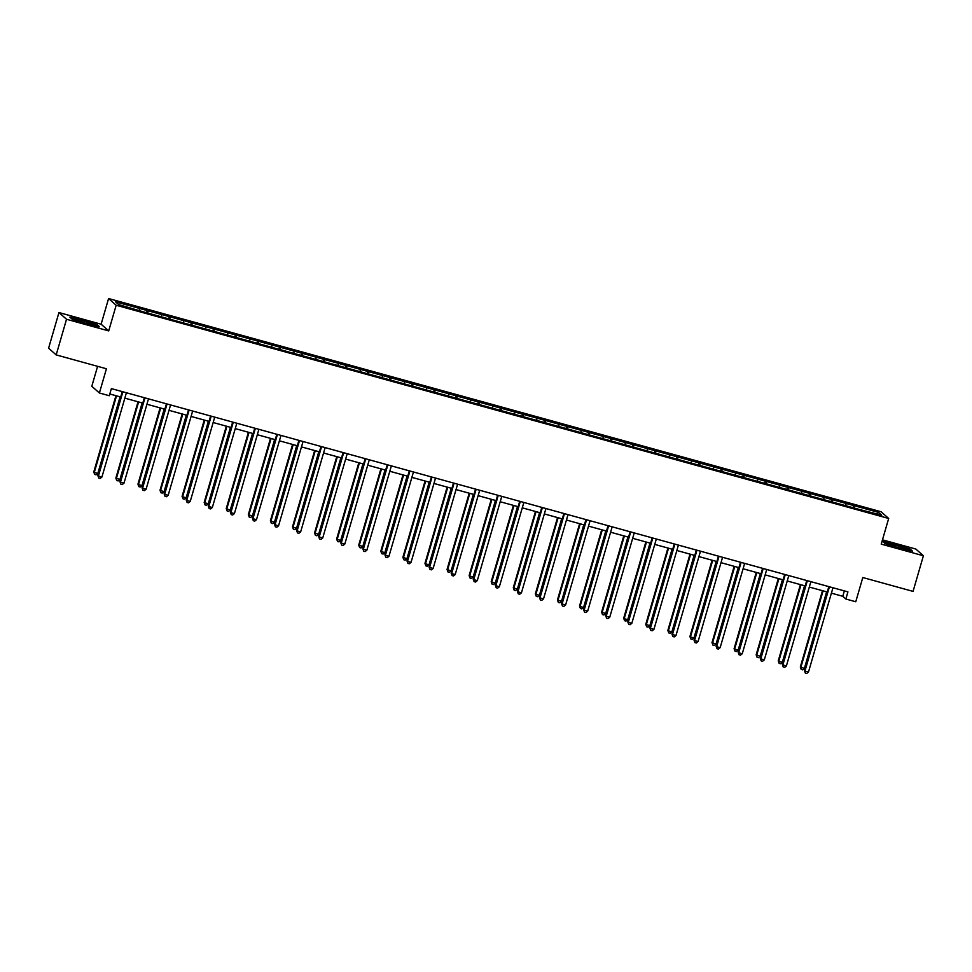 <?xml version="1.0" encoding="UTF-8"?>
<svg xmlns="http://www.w3.org/2000/svg" width="972" height="972" viewBox="0 0 972 972"><rect width="100%" height="100%" fill="white"/><g stroke="black" fill="none" stroke-linecap="round" stroke-linejoin="round"><path stroke-width="1.46" d="M97.601 366.335L91.805 386.285L99.399 392.992L109.301 395.726L111.367 388.606L847.924 591.887L845.859 599.019L855.761 601.753L862.808 577.526L913.048 591.389L923.4 555.765L915.818 549.046L882.467 539.837M58.952 312.559L48.6 348.183L56.182 354.902L66.533 319.266L108.718 330.905L116.166 305.257L108.585 298.538L101.124 324.198L58.952 312.559L66.533 319.266M116.166 305.257L888.675 518.465L881.082 511.746L108.585 298.538M878.652 512.438L115.486 301.806L118.608 304.564L143.419 311.866L858.458 509.219L881.774 515.196L878.652 512.438L876.805 513.823M148.048 310.797L147.744 313.069M161.631 314.539L161.388 316.374M170.124 316.884L169.821 319.156M183.708 320.639L183.465 322.473M192.201 322.983L191.909 325.255M205.785 326.726L205.554 328.56M214.277 329.071L213.986 331.343M227.873 332.825L227.63 334.66M236.366 335.17L236.062 337.442M249.95 338.924L249.707 340.747M258.443 341.257L258.139 343.541M272.026 345.011L271.783 346.846M280.519 347.356L280.228 349.628M294.103 351.111L293.872 352.945M302.596 353.456L302.304 355.728M316.192 357.198L315.949 359.033M324.684 359.543L324.381 361.815M338.268 363.297L338.025 365.132M346.761 365.642L346.457 367.914M360.345 369.384L360.102 371.219M368.838 371.729L368.546 374.001M382.421 375.484L382.19 377.318M390.914 377.829L390.623 380.101M404.51 381.571L404.267 383.405M413.003 383.916L412.699 386.188M426.587 387.67L426.344 389.505M435.079 390.015L434.776 392.287M448.663 393.769L448.432 395.592M457.156 396.102L456.864 398.386M470.74 399.857L470.509 401.691M479.232 402.201L478.941 404.474M492.828 405.956L492.585 407.79M501.321 408.301L501.017 410.573M514.905 412.043L514.662 413.878M523.398 414.388L523.106 416.66M536.981 418.142L536.751 419.977M545.474 420.487L545.183 422.759M559.058 424.229L558.827 426.064M567.551 426.574L567.259 428.846M581.147 430.329L580.904 432.163M589.639 432.674L589.336 434.946M603.223 436.416L602.98 438.25M611.716 438.761L611.424 441.033M625.3 442.515L625.069 444.35M633.793 444.86L633.501 447.132M647.376 448.614L647.145 450.437M655.869 450.947L655.578 453.231M669.465 454.702L669.222 456.536M677.958 457.047L677.654 459.319M691.542 460.801L691.299 462.636M700.034 463.146L699.743 465.418M713.618 466.888L713.387 468.723M722.111 469.233L721.819 471.505M735.695 472.987L735.464 474.822M744.188 475.332L743.896 477.604M757.783 479.075L757.54 480.909M766.276 481.419L765.972 483.692M779.86 485.174L779.617 487.008M788.353 487.519L788.061 489.791M801.936 491.261L801.706 493.096M810.429 493.606L810.138 495.878M824.025 497.36L823.782 499.195M832.506 499.705L832.214 501.977M846.102 503.46L845.859 505.282M854.595 505.792L854.291 508.077M99.399 392.992L106.434 368.765L56.182 354.902M888.675 518.465L881.227 544.126L923.4 555.765M831.4 593.151L842.785 596.298L845.859 599.019M109.812 394L120.71 397.001M124.841 398.143L142.787 403.101M146.93 404.243L164.875 409.2M169.007 410.33L186.952 415.287M191.083 416.429L209.029 421.386M213.172 422.528L231.105 427.473M235.248 428.616L253.194 433.573M257.325 434.715L275.27 439.66M279.401 440.802L297.347 445.759M301.49 446.901L319.423 451.846M323.567 452.988L341.512 457.946M345.643 459.088L363.589 464.045M367.72 465.175L385.665 470.132M389.808 471.274L407.742 476.231M411.885 477.373L429.831 482.319M433.962 483.461L451.907 488.418M456.038 489.56L473.984 494.505M478.127 495.647L496.072 500.604M500.203 501.746L518.149 506.691M522.28 507.834L540.225 512.791M544.356 513.933L562.302 518.89M566.445 520.02L584.391 524.977M588.522 526.119L606.467 531.077M610.598 532.219L628.544 537.164M632.675 538.306L650.62 543.263M654.764 544.405L672.709 549.35M676.84 550.492L694.786 555.449M698.917 556.592L716.862 561.537M720.993 562.679L738.939 567.636M743.082 568.778L761.027 573.735M765.158 574.865L783.104 579.822M787.235 580.964L805.181 585.922M809.312 587.064L827.257 592.009M139.555 308.452L139.312 310.287M844.352 590.903L842.785 596.298M853.841 505.136L853.088 507.736M831.765 499.037L831.011 501.649M809.688 492.95L808.923 495.55M787.599 486.851L786.846 489.451M765.523 480.763L764.77 483.363M743.446 474.664L742.693 477.264M721.37 468.577L720.604 471.177M699.281 462.478L698.528 465.078M677.205 456.378L676.451 458.991M655.128 450.291L654.375 452.891M633.051 444.192L632.286 446.804M610.963 438.105L610.209 440.705M588.886 432.005L588.133 434.606M566.81 425.918L566.056 428.518M544.733 419.819L543.968 422.419M522.644 413.732L521.891 416.332M500.568 407.633L499.815 410.233M478.491 401.533L477.738 404.145M456.403 395.446L455.649 398.046M434.326 389.347L433.573 391.959M412.25 383.26L411.496 385.86M390.173 377.16L389.408 379.76M368.084 371.073L367.331 373.673M346.008 364.974L345.254 367.574M323.931 358.887L323.178 361.487M301.855 352.787L301.089 355.388M279.766 346.688L279.013 349.3M257.689 340.601L256.936 343.201M235.613 334.502L234.86 337.114M213.536 328.415L212.771 331.015M191.448 322.315L190.694 324.915M169.371 316.228L168.618 318.828M147.294 310.129L146.541 312.729M895.382 544.32L882.868 541.562L885.152 543.591L899.951 548.366L912.465 551.124L910.181 549.107L895.285 544.648M108.718 330.905L101.124 324.198M72.171 319.205L86.97 323.992L99.484 326.75L97.2 324.721L82.401 319.946L69.887 317.188L72.171 319.205M828.824 586.614L804.427 670.607L804.938 671.057L829.42 586.784M808.473 672.041L806.724 673.462L805.314 673.074L804.938 671.057L808.473 672.041L832.968 587.756M805.314 673.074L804.427 670.607M822.482 590.697L800.321 666.974L804.379 668.408L826.625 591.839M823.09 590.855L800.843 667.424L801.207 669.441L800.321 666.974M804.379 668.408L802.629 669.829L801.207 669.441M888.955 543.846A9.684 0.778 16.2 0 0 888.347 544.065A9.684 0.778 16.2 0 0 896.366 547.078A9.684 0.778 16.2 0 0 906.22 549.423A9.684 0.778 16.2 0 0 906.755 549.411A9.684 0.778 16.2 0 0 900.072 546.58A9.684 0.778 16.2 0 0 888.955 543.846M883.39 542.036L895.37 544.672L909.707 549.302L911.542 550.93M85.937 323.433A9.684 0.778 16.2 0 0 93.774 325.025A9.684 0.778 16.2 0 0 83.264 321.076A9.684 0.778 16.2 0 0 75.366 319.679A9.684 0.778 16.2 0 0 85.937 323.433M70.409 317.65L82.389 320.286L96.726 324.927L98.561 326.543M806.748 580.527L782.351 664.508L782.861 664.97L807.343 580.685M786.397 665.942L784.647 667.363L783.225 666.974L782.861 664.97L786.397 665.942L810.879 581.669M783.225 666.974L782.351 664.508M784.671 574.428L760.274 658.421L760.784 658.87L785.267 574.598M764.32 659.842L762.57 661.276L761.149 660.875L760.784 658.87L764.32 659.842L788.802 575.57M761.149 660.875L760.274 658.421M800.406 584.597L778.244 660.875L778.754 661.337L782.302 662.309L804.549 585.739M801.001 584.767L778.754 661.337L779.131 663.341L778.244 660.875M782.302 662.309L780.54 663.73L779.131 663.341M778.329 578.51L756.167 654.788L760.213 656.222L782.46 579.652M778.924 578.668L756.678 655.237L757.054 657.254L756.167 654.788M760.213 656.222L758.464 657.643L757.054 657.254M762.595 568.341L738.185 652.321L738.696 652.783L763.19 568.499M742.244 653.755L740.482 655.177L739.072 654.788L738.696 652.783L742.244 653.755L766.726 569.483M739.072 654.788L738.185 652.321M740.506 562.241L716.109 646.234L716.619 646.684L741.101 562.411M720.155 647.656L718.405 649.089L716.996 648.688L716.619 646.684L720.155 647.656L744.649 563.383M716.996 648.688L716.109 646.234M718.429 556.154L694.032 640.135L694.543 640.584L719.025 556.312M698.078 641.569L696.329 642.99L694.907 642.601L694.543 640.584L698.078 641.569L722.561 557.296M694.907 642.601L694.032 640.135M756.252 572.411L734.091 648.688L734.601 649.15L738.137 650.122L760.383 573.553M756.848 572.581L734.601 649.15L734.966 651.155L734.091 648.688M738.137 650.122L736.387 651.544L734.966 651.155M734.164 566.324L712.002 642.601L716.06 644.035L738.307 567.454M734.771 566.482L712.525 643.051L712.889 645.068L712.002 642.601M716.06 644.035L714.311 645.457L712.889 645.068M712.087 560.224L689.926 636.502L690.436 636.964L693.984 637.936L716.23 561.366M712.683 560.394L690.436 636.964L690.813 638.969L689.926 636.502M693.984 637.936L692.222 639.357L690.813 638.969M690.011 554.125L667.849 630.415L668.359 630.864L671.895 631.836L694.142 555.267M690.606 554.295L668.359 630.864L668.736 632.869L667.849 630.415M671.895 631.836L670.145 633.27L668.736 632.869M667.934 548.038L645.773 624.316L649.818 625.749L672.065 549.18M668.529 548.196L646.283 624.765L646.647 626.782L645.773 624.316M649.818 625.749L648.069 627.171L646.647 626.782M645.845 541.939L623.684 618.228L624.206 618.678L627.742 619.65L649.989 543.081M646.453 542.109L624.206 618.678L624.571 620.683L623.684 618.228M627.742 619.65L625.992 621.072L624.571 620.683M623.769 535.851L601.607 612.129L605.665 613.563L627.912 536.994M624.364 536.009L602.118 612.579L602.494 614.596L601.607 612.129M605.665 613.563L603.904 614.984L602.494 614.596M601.692 529.752L579.531 606.03L580.041 606.492L583.577 607.464L605.823 530.894M602.288 529.922L580.041 606.492L580.418 608.496L579.531 606.03M583.577 607.464L581.827 608.885L580.418 608.496M579.616 523.665L557.454 599.943L561.5 601.376L583.747 524.807M580.211 523.823L557.964 600.392L558.329 602.409L557.454 599.943M561.5 601.376L559.75 602.798L558.329 602.409M557.527 517.566L535.365 593.843L535.888 594.305L539.424 595.277L561.67 518.708M558.135 517.736L535.888 594.305L536.252 596.31L535.365 593.843M539.424 595.277L537.662 596.699L536.252 596.31M535.451 511.479L513.289 587.756L517.347 589.19L539.582 512.609M536.046 511.637L513.799 588.206L514.176 590.223L513.289 587.756M517.347 589.19L515.585 590.612L514.176 590.223M513.374 505.379L491.212 581.657L491.723 582.119L495.258 583.091L517.505 506.521M513.969 505.549L491.723 582.119L492.087 584.123L491.212 581.657M495.258 583.091L493.509 584.512L492.087 584.123M491.297 499.28L469.136 575.57L469.646 576.019L473.182 576.991L495.428 500.422M491.893 499.45L469.646 576.019L470.011 578.024L469.136 575.57M473.182 576.991L471.432 578.425L470.011 578.024M469.209 493.193L447.047 569.471L451.105 570.904L473.352 494.335M469.804 493.351L447.57 569.92L447.934 571.937L447.047 569.471M451.105 570.904L449.343 572.326L447.934 571.937M447.132 487.094L424.971 563.383L425.481 563.833L429.029 564.805L451.263 488.236M447.728 487.264L425.481 563.833L425.858 565.838L424.971 563.383M429.029 564.805L427.267 566.226L425.858 565.838M425.056 481.006L402.894 557.284L406.94 558.718L429.187 482.148M425.651 481.164L403.404 557.734L403.769 559.75L402.894 557.284M406.94 558.718L405.19 560.139L403.769 559.75M402.979 474.907L380.817 551.185L381.328 551.646L384.863 552.618L407.11 476.049M403.574 475.077L381.328 551.646L381.692 553.651L380.817 551.185M384.863 552.618L383.114 554.04L381.692 553.651M380.89 468.82L358.729 545.098L362.787 546.531L385.034 469.962M381.486 468.978L359.251 545.547L359.616 547.564L358.729 545.098M362.787 546.531L361.025 547.953L359.616 547.564M358.814 462.721L336.652 538.998L337.163 539.46L340.71 540.432L362.945 463.863M359.409 462.891L337.163 539.46L337.539 541.465L336.652 538.998M340.71 540.432L338.949 541.854L337.539 541.465M696.353 550.055L671.956 634.048L672.466 634.497L696.948 550.225M676.002 635.469L674.252 636.891L672.831 636.502L672.466 634.497L676.002 635.469L700.484 551.197M672.831 636.502L671.956 634.048M674.264 543.968L649.867 627.948L650.377 628.398L674.872 544.126M653.925 629.382L652.163 630.804L650.754 630.415L650.377 628.398L653.925 629.382L678.407 545.11M650.754 630.415L649.867 627.948M652.188 537.868L627.791 621.849L628.301 622.311L652.783 538.038M631.836 623.283L630.087 624.704L628.677 624.316L628.301 622.311L631.836 623.283L656.331 539.01M628.677 624.316L627.791 621.849M630.111 531.769L605.714 615.762L606.224 616.212L630.707 531.939M609.76 617.196L608.01 618.617L606.589 618.228L606.224 616.212L609.76 617.196L634.242 532.911M606.589 618.228L605.714 615.762M608.035 525.682L583.625 609.663L584.148 610.124L608.63 525.84M587.683 611.096L585.934 612.518L584.512 612.129L584.148 610.124L587.683 611.096L612.166 526.824M584.512 612.129L583.625 609.663M585.946 519.583L561.549 603.576L562.059 604.025L586.553 519.753M565.607 604.997L563.845 606.431L562.436 606.03L562.059 604.025L565.607 604.997L590.089 520.725M562.436 606.03L561.549 603.576M563.869 513.495L539.472 597.476L539.982 597.938L564.465 513.653M543.518 598.91L541.769 600.332L540.359 599.943L539.982 597.938L543.518 598.91L568.013 514.638M540.359 599.943L539.472 597.476M541.793 507.396L517.396 591.389L517.906 591.839L542.388 507.566M521.442 592.811L519.692 594.244L518.27 593.843L517.906 591.839L521.442 592.811L545.924 508.538M518.27 593.843L517.396 591.389M519.716 501.309L495.307 585.29L495.829 585.739L520.312 501.467M499.365 586.724L497.615 588.145L496.194 587.756L495.829 585.739L499.365 586.724L523.847 502.451M496.194 587.756L495.307 585.29M497.628 495.21L473.23 579.203L473.741 579.652L498.235 495.38M477.288 580.624L475.527 582.046L474.117 581.657L473.741 579.652L477.288 580.624L501.771 496.352M474.117 581.657L473.23 579.203M475.551 489.123L451.154 573.103L451.664 573.553L476.146 489.281M455.2 574.537L453.45 575.959L452.041 575.57L451.664 573.553L455.2 574.537L479.694 490.265M452.041 575.57L451.154 573.103M453.474 483.023L429.077 567.004L429.588 567.466L454.07 483.193M433.123 568.438L431.374 569.859L429.952 569.471L429.588 567.466L433.123 568.438L457.605 484.165M429.952 569.471L429.077 567.004M431.398 476.924L406.989 560.917L407.511 561.366L431.993 477.094M411.047 562.351L409.297 563.772L407.875 563.383L407.511 561.366L411.047 562.351L435.529 478.066M407.875 563.383L406.989 560.917M409.309 470.837L384.912 554.818L385.422 555.279L409.917 470.995M388.97 556.251L387.208 557.673L385.799 557.284L385.422 555.279L388.97 556.251L413.452 471.979M385.799 557.284L384.912 554.818M387.233 464.738L362.835 548.73L363.346 549.18L387.828 464.908M366.881 550.152L365.132 551.586L363.722 551.185L363.346 549.18L366.881 550.152L391.364 465.88M363.722 551.185L362.835 548.73M365.156 458.65L340.759 542.631L341.269 543.093L365.751 458.808M344.805 544.065L343.055 545.486L341.634 545.098L341.269 543.093L344.805 544.065L369.287 459.792M341.634 545.098L340.759 542.631M343.08 452.551L318.67 536.544L319.193 536.994L343.675 452.721M322.728 537.966L320.967 539.399L319.557 538.998L319.193 536.994L322.728 537.966L347.211 453.693M319.557 538.998L318.67 536.544M320.991 446.464L296.594 530.445L297.104 530.894L321.586 446.622M300.652 531.878L298.89 533.3L297.481 532.911L297.104 530.894L300.652 531.878L325.134 447.606M297.481 532.911L296.594 530.445M298.914 440.365L274.517 524.358L275.027 524.807L299.51 440.535M278.563 525.779L276.813 527.201L275.392 526.812L275.027 524.807L278.563 525.779L303.045 441.507M275.392 526.812L274.517 524.358M276.838 434.277L252.441 518.258L252.951 518.708L277.433 434.435M256.487 519.692L254.737 521.114L253.315 520.725L252.951 518.708L256.487 519.692L280.969 435.42M253.315 520.725L252.441 518.258M336.737 456.633L314.576 532.911L318.622 534.345L340.868 457.763M337.333 456.791L315.086 533.361L315.45 535.378L314.576 532.911M318.622 534.345L316.872 535.766L315.45 535.378M314.661 450.534L292.499 526.812L293.009 527.274L296.545 528.246L318.792 451.676M315.256 450.704L293.009 527.274L293.374 529.278L292.499 526.812M296.545 528.246L294.795 529.667L293.374 529.278M292.572 444.435L270.41 520.725L270.933 521.174L274.469 522.146L296.715 445.577M293.167 444.605L270.933 521.174L271.297 523.179L270.41 520.725M274.469 522.146L272.707 523.58L271.297 523.179M270.495 438.348L248.334 514.625L252.38 516.059L274.626 439.49M271.091 438.506L248.844 515.075L249.221 517.092L248.334 514.625M252.38 516.059L250.63 517.481L249.221 517.092M254.761 428.178L230.352 512.159L230.874 512.621L255.357 428.348M234.41 513.593L232.648 515.014L231.239 514.625L230.874 512.621L234.41 513.593L258.892 429.32M231.239 514.625L230.352 512.159M248.419 432.248L226.257 508.538L226.768 508.988L230.303 509.96L252.55 433.391M249.014 432.418L226.768 508.988L227.132 510.993L226.257 508.538M230.303 509.96L228.554 511.381L227.132 510.993M232.673 422.079L208.275 506.072L208.786 506.521L233.268 422.249M212.333 507.506L210.572 508.927L209.162 508.538L208.786 506.521L212.333 507.506L236.816 423.221M209.162 508.538L208.275 506.072M226.342 426.161L204.181 502.439L208.227 503.873L230.473 427.303M226.938 426.319L204.691 502.889L205.056 504.905L204.181 502.439M208.227 503.873L206.477 505.294L205.056 504.905M210.596 415.992L186.199 499.973L186.709 500.434L211.191 416.15M190.245 501.406L188.495 502.828L187.074 502.439L186.709 500.434L190.245 501.406L214.727 417.134M187.074 502.439L186.199 499.973M204.254 420.062L182.092 496.34L182.602 496.801L186.15 497.773L208.397 421.204M204.849 420.232L182.602 496.801L182.979 498.806L182.092 496.34M186.15 497.773L184.388 499.195L182.979 498.806M188.519 409.892L164.122 493.885L164.633 494.335L189.115 410.062M168.168 495.307L166.419 496.741L164.997 496.34L164.633 494.335L168.168 495.307L192.65 411.035M164.997 496.34L164.122 493.885M182.177 413.975L160.016 490.253L164.061 491.686L186.308 415.117M182.772 414.133L160.526 490.702L160.902 492.719L160.016 490.253M164.061 491.686L162.312 493.108L160.902 492.719M166.443 403.805L142.034 487.786L142.556 488.248L167.038 403.963M146.092 489.22L144.33 490.641L142.92 490.253L142.556 488.248L146.092 489.22L170.574 404.947M142.92 490.253L142.034 487.786M160.101 407.875L137.939 484.153L138.449 484.615L141.985 485.587L164.232 409.018M160.696 408.046L138.449 484.615L138.814 486.62L137.939 484.153M141.985 485.587L140.235 487.008L138.814 486.62M144.354 397.706L119.957 481.699L120.467 482.148L144.95 397.876M124.015 483.12L122.253 484.554L120.844 484.153L120.467 482.148L124.015 483.12L148.497 398.848M120.844 484.153L119.957 481.699M138.024 401.788L115.862 478.066L119.908 479.5L142.155 402.918M138.619 401.946L116.373 478.516L116.737 480.533L115.862 478.066M119.908 479.5L118.159 480.921L116.737 480.533M122.278 391.619L97.88 475.6L98.391 476.049L122.873 391.777M101.926 477.033L100.177 478.455L98.755 478.066L98.391 476.049L101.926 477.033L126.409 392.761M98.755 478.066L97.88 475.6M115.935 395.689L93.774 471.967L94.284 472.428L97.832 473.4L120.078 396.831M116.531 395.859L94.284 472.428L94.661 474.433L93.774 471.967M97.832 473.4L96.07 474.822L94.661 474.433"/></g></svg>
